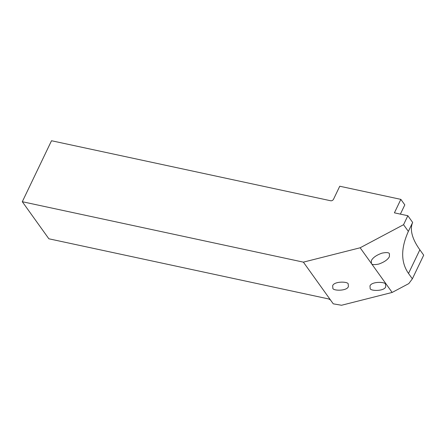 <?xml version="1.0" encoding="UTF-8"?>
<svg xmlns="http://www.w3.org/2000/svg" width="446" height="446" viewBox="0 0 446 446"><rect width="100%" height="100%" fill="white"/><g stroke="black" fill="none" stroke-linecap="round" stroke-linejoin="round"><path stroke-width="0.67" d="M333.536 199.211L339.752 186.233L400.859 199.373L394.409 212.837L407.85 215.73L403.552 224.7L360.145 247.781L303.386 262.142L22.3 201.715L51.513 140.741L330.642 200.75A2.33 1.812 144.4 0 0 333.536 199.211M408.358 231.407C400.737 248.333 400.792 262.348 408.519 273.459L412.36 278.822L423.7 255.157L419.859 249.799A110.719 40.151 25.6 0 1 412.656 222.437L408.358 231.407L403.552 224.7M412.656 222.437L407.85 215.73M412.36 278.822L408.792 283.6L392.151 292.442L360.145 247.781M371.345 263.413L371.373 260.564C372.912 257.61 376.435 255.134 381.96 253.15C386.515 252.246 389.007 252.458 389.43 253.796L389.408 256.64C387.869 259.6 384.34 262.07 378.821 264.06C374.266 264.963 371.774 264.746 371.345 263.413M392.151 292.442L341.53 305.259L333.257 303.832L303.386 262.142M400.38 214.125L404.806 204.881L400.859 199.373M330.804 300.409A2.33 0.847 25.6 0 0 327.994 298.798L48.865 238.788L22.3 201.715M348.203 284.219L348.398 286.594C346.793 291.377 332.203 290.848 332.861 288.105L332.66 285.73C334.266 280.947 348.856 281.476 348.203 284.219M385.517 284.448L385.718 286.823C384.112 291.606 369.522 291.076 370.174 288.333L369.974 285.958C371.579 281.181 386.175 281.71 385.517 284.448M419.859 249.799L408.519 273.459"/></g></svg>
